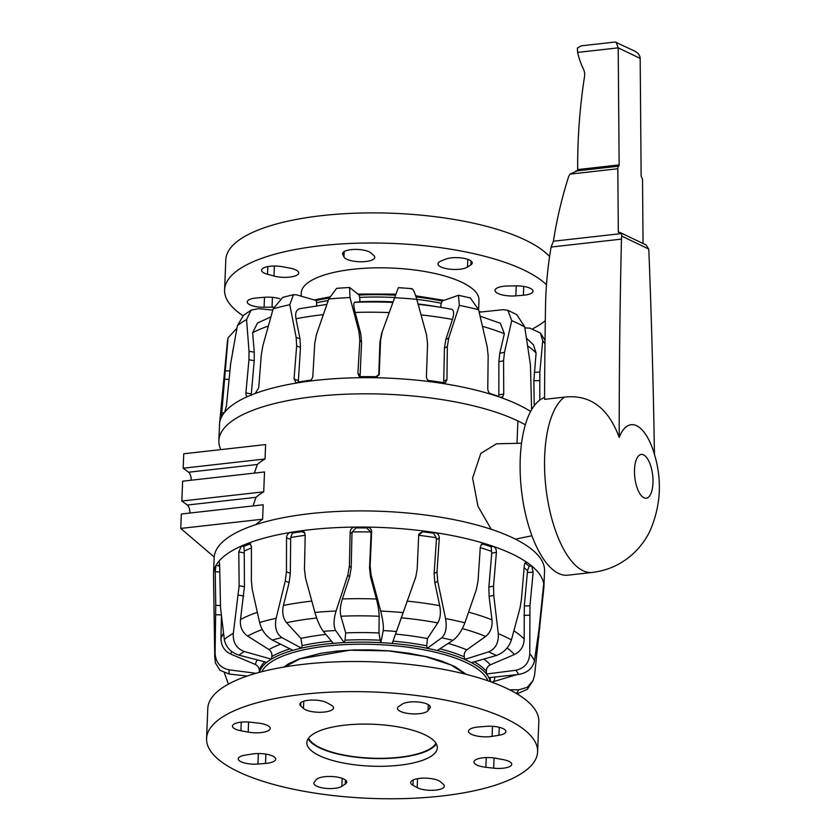 <?xml version="1.0" encoding="UTF-8"?>
<svg xmlns="http://www.w3.org/2000/svg" width="840" height="840" viewBox="0 0 840 840"><rect width="100%" height="100%" fill="white"/><g stroke="black" fill="none" stroke-linecap="round" stroke-linejoin="round"><path stroke-width="1.26" d="M265.041 458.987L183.162 468.216L183.74 453.789L265.618 444.57L265.041 458.987A132.689 42.62 -177.7 0 0 257.313 464.489L254.384 473.109M263.718 491.82L181.839 501.039L182.637 481.183L264.516 471.965L263.718 491.82A132.689 42.62 -177.7 0 0 255.99 497.312L253.06 505.932M262.615 519.204L180.747 528.433L181.325 514.006L263.193 504.788L262.615 519.204L255.476 524.759M491.253 529.316L477.981 506.31L472.594 478.055L480.827 453.38L496.503 443.804L521.524 443.237M180.747 528.433L214.21 557.025M181.839 501.039L187.32 505.04A6.857 2.804 -96.4 0 1 189.945 513.041M183.162 468.216L188.633 472.217A6.857 2.804 -96.4 0 1 191.258 480.218M247.244 676.043L229.184 674.048L220.007 670.299L215.397 662.897L214.746 656.985A160.786 51.639 2.3 0 1 214.746 656.859A160.786 51.639 2.3 0 1 215.103 653.289L215.744 605.367L215.219 571.799L215.912 565.603A165.322 53.099 2.3 0 1 218.347 561.971C219.093 561.33 219.534 562.391 219.66 565.152L220.511 607.53L224.322 639.502A160.786 51.639 2.3 0 1 228.48 636.321A160.786 51.639 2.3 0 1 233.331 633.266L239.159 585.743L238.791 551.922L241.437 546.01A165.322 53.099 2.3 0 1 248.367 543.175L249.732 543.165L251.454 546.746L251.37 580.745L252.242 589.47L259.613 622.524A160.786 51.639 2.3 0 1 276.129 618.313L285.254 581.059L286.44 571.799L286.524 537.8C286.776 534.891 288.162 533.085 290.693 532.381A165.322 53.099 2.3 0 1 300.919 530.838L304.07 531.878L305.225 534.986L304.458 569.09L305.508 578.004L314.927 612.465A160.786 51.639 2.3 0 1 325.385 611.604A160.786 51.639 2.3 0 1 336.094 610.995L347.823 575.064L349.398 565.971L350.165 531.867C350.522 528.98 352.191 527.384 355.163 527.079A165.322 53.099 2.3 0 1 366.923 527.09A165.322 53.099 2.3 0 1 423.707 531.017A165.322 53.099 2.3 0 1 434.973 532.581A165.322 53.099 2.3 0 1 484.47 543.512A165.322 53.099 2.3 0 1 493.28 546.368A165.322 53.099 2.3 0 1 526.942 562.401A165.322 53.099 2.3 0 1 531.783 566.055A165.322 53.099 2.3 0 1 543.784 584.43A165.322 53.099 2.3 0 1 543.9 587.15A165.322 53.099 2.3 0 1 543.816 588.242L534.555 675.339L533.053 680.558L527.331 689.325L517.031 693.851M509.555 689.755L518.711 689.85A145.908 46.862 2.3 0 1 517.514 691.866A145.908 46.862 2.3 0 1 516.359 693.452M516.873 674.646L491.642 682.122M533.053 680.558L527.268 687.32L518.711 689.85M518.595 674.457L488.87 677.681A115.752 37.17 2.3 0 0 486.465 674.005L515.855 670.268A145.908 46.862 2.3 0 1 517.367 672.357A145.908 46.862 2.3 0 1 518.595 674.457C527.447 672.829 532.739 668.315 534.45 660.901L538.965 629.517L543.69 584.168M525.042 563A162.719 52.259 2.3 0 1 529.19 566.139L527.541 570.612L524.317 605.997L524.181 639.072C523.929 646.275 520.674 651.42 514.416 654.518L490.298 664.839C487.662 666.173 486.35 668.346 486.36 671.37A1385.223 1352.81 -80.6 0 1 486.465 673.974L486.465 673.974A115.752 37.17 -177.7 0 0 471.419 662.634L496.293 655.525C503.811 652.732 508.862 647.525 511.423 639.901L520.023 607.961L521.441 599.382L524.297 565.582C524.696 562.821 525.577 561.76 526.942 562.401L526.05 562.191M529.19 566.139L531.783 566.055L533.138 572.24L529.956 605.808L529.767 653.73C529.148 662.823 524.517 668.336 515.855 670.268M471.387 662.634A115.752 37.17 2.3 0 0 464.656 659.432L488.618 651.872A145.908 46.862 2.3 0 1 496.293 655.525M481.331 544.394L483.147 544.204A162.719 52.259 2.3 0 1 491.138 546.788L491.747 553.214L488.88 587.024L489.111 596.369L491.978 619.847C492.597 627.018 490.476 632.551 485.636 636.437L466.788 649.845C464.762 651.504 463.921 653.835 464.268 656.838A1385.223 1133.076 -90.4 0 1 464.646 659.4A115.752 37.17 -177.7 0 0 437.22 650.506M491.138 546.788L493.28 546.368C495.401 547.386 496.44 549.36 496.409 552.29L493.542 586.1L493.763 595.445L498.278 633.644C498.803 642.736 495.59 648.816 488.618 651.872M452.981 640.322L437.189 650.528A115.752 37.17 2.3 0 0 427.287 648.344L441.704 637.833A145.908 46.862 2.3 0 1 452.981 640.322C457.884 636.594 461.853 630.756 464.877 622.808L476.312 589.785L478.023 581.07L480.302 547.029L481.688 544.058L484.47 543.512L483.147 544.204M423.433 531.856A162.719 52.259 2.3 0 1 433.65 533.274L436.202 537.736L436.411 539.522L434.133 573.521L434.837 582.771L439.719 605.672C441.042 612.707 440.401 618.45 437.787 622.913L427.423 638.568L426.709 645.824A1385.223 739.61 -96.1 0 1 427.287 648.312L427.287 648.312A115.752 37.17 -177.7 0 0 392.207 643.419L415.758 577.122L417.175 569.247L418.709 535.111L418.919 533.967L423.707 531.017L418.53 535.269M433.65 533.274L434.973 532.581C437.766 533.295 439.205 535.101 439.288 538.02L437.01 572.019L437.703 581.27L445.546 618.545C447.069 627.49 445.788 633.917 441.704 637.833M224.375 672.861L228.375 684.138M215.103 653.289C215.628 662.382 220.311 667.905 229.152 669.869L256.032 673.281M257.25 659.883A120.047 38.556 -177.7 0 0 255.371 664.503C258.048 665.847 259.361 668.021 259.319 671.055A1385.223 1384.267 -20.9 0 0 259.255 672.389M255.371 664.503L230.8 654.119C224.427 651.01 221.151 645.855 220.972 638.642L221.403 616.938M214.746 656.985L213.507 574.833A165.322 53.099 2.3 0 1 213.518 573.888A165.322 53.099 2.3 0 1 215.912 565.603L218.568 565.698L219.671 566.591M292.95 650.307A115.752 37.17 -177.7 0 0 271.394 659.127A115.752 37.17 2.3 0 0 266.763 662.351L238.991 655.158A145.908 46.862 2.3 0 1 241.479 653.321A145.908 46.862 2.3 0 1 244.251 651.525L271.383 659.159A1385.223 1283.531 90.8 0 1 271.824 656.565C272.223 653.562 271.278 651.231 268.979 649.562L247.653 636.101C242.172 632.205 239.789 626.661 240.492 619.49L244.44 586.677L244.23 551.061A159.453 51.209 2.3 0 1 251.454 547.974M224.322 639.502C225.834 647.125 230.716 652.355 238.991 655.158M233.331 633.266C232.722 642.359 236.366 648.449 244.251 651.525M218.347 561.971A165.322 53.099 2.3 0 1 241.437 546.01L243.863 546.441L244.23 551.061M243.863 546.441A162.719 52.259 2.3 0 1 250.142 543.869L250.656 543.879M314.927 612.465C317.342 620.781 320.135 627.081 323.295 631.365L333.333 643.356A115.752 37.17 -177.7 0 0 301.455 648.144A115.752 37.17 2.3 0 0 292.981 650.328L272.276 640.059A145.908 46.862 2.3 0 1 281.915 637.602L301.445 648.165A1385.223 983.052 97.5 0 1 302.137 645.645L300.93 638.389L286.598 622.702C282.975 618.23 281.925 612.476 283.427 605.451L289.118 582.572L290.304 573.321L290.693 537.537A159.453 51.209 2.3 0 1 305.214 535.311M259.613 622.524C261.797 630.473 266.017 636.321 272.276 640.059M276.129 618.313C274.428 627.249 276.36 633.686 281.915 637.602M250.142 543.869L248.367 543.175A165.322 53.099 2.3 0 1 290.693 532.381L292.467 533.075L290.693 537.537M292.467 533.075A162.719 52.259 2.3 0 1 301.749 531.678L304.7 532.739M336.094 610.995C333.543 619.658 333.396 626.168 335.654 630.504L344.18 642.611A1385.223 534.797 103.2 0 1 345.009 640.185L345.702 632.929L340.904 616.224C339.78 611.51 340.263 605.745 342.363 598.952L349.619 576.891L351.204 567.798L351.96 533.694L352.338 531.951L355.992 527.919A162.719 52.259 2.3 0 1 366.66 527.93L370.797 531.982L371.07 533.726L369.537 567.819L370.524 576.923L376.425 599.004C378.189 605.808 379.092 611.562 379.155 616.276L378.998 632.972L380.173 640.227A1385.223 240.46 -102.2 0 1 380.835 642.631L383.229 630.577A145.908 46.862 2.3 0 1 389.707 630.976A145.908 46.862 2.3 0 1 396.165 631.47M366.66 527.93L366.923 527.09C369.905 527.415 371.49 529.011 371.658 531.899L370.125 566.002L371.112 575.096L380.688 611.058C382.882 619.731 383.723 626.231 383.229 630.577M427.423 638.568A120.047 38.556 -177.7 0 0 395.546 634.116L393.046 641.12A1385.223 16.254 109.8 0 0 392.207 643.419M395.546 634.116L415.758 577.122M213.518 573.888L214.158 557.739A165.322 53.099 2.3 0 1 381.486 511.319A165.322 53.099 2.3 0 1 544.541 571.011L543.9 587.15M333.333 643.356A115.752 37.17 2.3 0 1 344.18 642.611A115.752 37.17 -177.7 0 1 380.835 642.631A115.752 37.17 2.3 0 1 392.196 643.44M283.868 667.065L288.372 663.904L299.219 658.885L320.786 653.31L337.428 651.032L354.312 649.94L371.868 649.887L390.569 650.969L408.828 653.216L427.182 656.849L442.281 661.269L455.154 666.719L466.305 674.384M301.749 531.678L300.919 530.838A165.322 53.099 2.3 0 1 355.163 527.079L355.992 527.919M531.594 409.679L530.439 364.885L524.716 326.928A160.786 51.639 -177.7 0 0 518.543 323.715A160.786 51.639 -177.7 0 0 511.728 320.639L504.494 352.317L503.57 360.791L503.748 394.034L502.73 396.889L500.283 397.331A165.322 53.099 -177.7 0 0 491.536 394.454C489.237 393.488 487.977 391.587 487.767 388.742L488.166 355.719L487.169 346.616L478.58 309.719A160.786 51.639 -177.7 0 0 469.161 307.461A160.786 51.639 -177.7 0 0 459.354 305.413L448.749 337.995L447.342 346.563L446.943 379.617L445.536 382.61L442.27 383.407A165.322 53.099 -177.7 0 0 431.046 381.801C428.169 381.171 426.626 379.459 426.426 376.656L427.56 343.739L426.51 334.824L416.776 299.334A160.786 51.639 -177.7 0 0 394.632 297.748L382.263 331.653L380.562 340.368L379.187 374.535L374.315 377.727A165.322 53.099 -177.7 0 0 362.544 377.685L359.037 376.268L357.903 373.191L359.825 340.284L358.953 331.548L349.997 297.56A160.786 51.639 -177.7 0 0 339.266 298.147A160.786 51.639 -177.7 0 0 328.766 298.967L316.522 334.373L314.758 343.276L312.837 376.183C312.396 378.987 310.832 380.688 308.154 381.297A165.322 53.099 -177.7 0 0 297.875 382.809A165.322 53.099 -177.7 0 0 255.224 393.477A165.322 53.099 -177.7 0 0 248.209 396.281A165.322 53.099 -177.7 0 0 224.69 412.167A165.322 53.099 -177.7 0 0 222.159 415.79C221.676 416.462 221.55 415.433 221.791 412.713L228.039 337.838L236.922 328.188M232.775 351.298A155.82 50.043 2.3 0 0 232.617 351.76L233.205 348.8M247.275 396.428L248.209 396.281C246.572 396.764 245.795 395.64 245.91 392.931L248.955 359.73L249.018 351.256L246.561 319.536A160.786 51.639 -177.7 0 0 237.374 325.731L230.664 363.636L226.412 406.088L224.69 412.167M237.374 325.731L243.527 315.273L251.15 310.107L258.552 308.669L272.79 310.086M246.561 319.536L251.15 310.107M251.191 395.483L254.216 360.685L254.268 352.202L252.651 332.682L257.46 323.064M545.002 343.833A160.786 51.639 -177.7 0 0 542.724 340.788L540.404 333.05L529.924 328.135L524.874 327.905M526.481 338.184L533.421 344.778L536.088 353.02L533.851 380.751L534.219 405.72M542.724 340.788L539.847 372.12L539.784 400.082M524.716 326.928L516.779 314.643L507.843 310.306L503.139 309.677L479.209 312.197A1385.223 882.672 -45.2 0 1 479.189 312.291M511.728 320.639L507.843 310.317M480.113 316.155L500.409 323.316L504.357 333.721L499.8 353.231L498.876 361.694L498.824 396.512A159.453 51.209 -177.7 0 0 489.836 393.445M478.58 309.719L470.369 297.959L458.462 295.281L442.103 301.024A1385.223 492.114 -60.6 0 1 441.346 303.25C440.517 305.802 440.612 307.262 441.63 307.608M459.354 305.413L458.462 295.281M451.49 309.246L442.386 307.619A145.1 46.599 2.3 0 1 451.49 309.246C453.947 310.023 454.251 313.415 452.413 319.421L445.841 339.497L444.433 348.054L443.688 382.704A159.453 51.209 -177.7 0 0 428.127 380.447M443.3 383.45L443.688 382.704M416.776 299.334C414.414 291.197 412.534 287.763 411.138 289.044M394.632 297.748L398.213 288.12M382.263 331.653L381.497 333.827M381.623 333.469L379.921 342.185L378.756 375.417M360.056 377.055L361.568 342.111L360.696 333.385L355.152 312.438C353.567 306.18 353.419 302.81 354.69 302.306L359.982 301.749L359.719 297.392A1385.223 268.055 70.1 0 1 359.09 295.06L349.598 287.459L349.997 297.56M328.766 298.967L336.651 288.32L349.598 287.459M298.252 382.746L300.479 347.466L299.995 338.887L295.995 318.769C294.998 312.753 296.383 309.362 300.174 308.616M297.875 382.809L296.016 382.631L294.053 378.945L296.646 345.933L296.163 337.365L289.79 304.71L293.454 294.683L296.625 294.861L316.166 300.5A1385.223 718.557 58.1 0 0 316.659 302.736L316.638 305.718M289.79 304.71A160.786 51.639 -177.7 0 0 281.201 306.684A160.786 51.639 -177.7 0 0 273.137 308.868L282.765 297.36L293.454 294.683M273.137 308.868L262.899 345.681L261.314 354.774L258.72 387.786L255.224 393.477M525.305 424.809A165.322 53.099 -177.7 0 0 340.599 394.454A165.322 53.099 -177.7 0 0 218.862 440.643A165.322 53.099 -177.7 0 0 220.836 449.61M530.596 411.464A165.322 53.099 -177.7 0 0 500.283 397.331M491.536 394.454A165.322 53.099 -177.7 0 0 442.27 383.407M431.046 381.801A165.322 53.099 -177.7 0 0 374.315 377.727M362.544 377.685A165.322 53.099 -177.7 0 0 308.154 381.297M221.907 416.042L222.159 415.79A165.322 53.099 -177.7 0 0 219.576 423.56A165.322 53.099 -177.7 0 0 219.513 424.505L218.862 440.643M308.616 738.077A64.47 20.706 -177.7 0 0 399.42 757.26A64.47 20.706 -177.7 0 0 435.929 743.19M643.051 243.506L642.537 180.6A3.265 1.334 83.6 0 0 641.592 177.166A1.628 0.662 -96.4 0 1 641.13 175.445L640.175 58.391C639.996 55.325 638.117 52.868 634.536 51.02L615.153 42.011L581.059 45.854L577.374 48.08L577.605 52.416A83.758 74.078 115.6 0 0 583.433 69.048A13.052 11.55 -64.4 0 1 584.525 76.535A545.843 482.727 115.6 0 0 577.678 169.575L577.374 170.751L570.066 174.122A9.796 8.662 115.6 0 0 568.187 178.028A386.19 341.544 115.6 0 0 553.424 241.227L551.103 247.044C547.638 267.404 545.779 287.343 545.517 306.863A3748.825 1530.753 -96.4 0 0 544.541 399.346L564.533 397.1C590.048 394.338 608.265 407.778 619.206 437.43A52.71 21.525 -96.4 0 1 636.657 425.733A52.71 21.525 -96.4 0 1 653.111 450.125C662.466 477.95 661.343 505.071 649.74 531.5C645.519 539.994 639.891 547.491 632.846 553.98C621.317 564.396 607.813 570.538 592.347 572.428L567.924 575.179A89.764 36.655 -96.4 0 1 521.944 494.151A89.764 36.655 -96.4 0 1 544.551 397.53M654.444 454.304A3748.825 1530.753 83.6 0 0 648.932 252.304A8.159 3.329 83.6 0 0 648.617 248.987L646.38 245.406A4.893 4.326 -64.4 0 0 645.204 244.545L620.487 232.691A4.893 4.326 115.6 0 1 621.653 233.552L621.716 236.082A8.159 3.329 83.6 0 0 621.464 239.117A3748.825 1530.753 83.6 0 0 619.206 437.43M616.098 42.168L618.198 47.849L619.143 164.903A1.628 0.662 -96.4 0 1 618.702 166.184A3.265 1.334 83.6 0 0 617.809 168.746L618.324 232.334A4.893 4.326 115.6 0 1 620.487 232.691M553.424 241.227L621.653 233.552M551.103 247.044L621.464 239.117M273.977 276.034L267.519 274.27A14.69 4.715 2.3 0 1 261.555 270.197A14.69 4.715 2.3 0 1 282.397 266.721L289.685 268.065A15.508 4.977 2.3 0 1 298.673 272.979A15.508 4.977 2.3 0 1 290.073 277.064A15.508 4.977 2.3 0 1 273.977 276.034L274.386 266.038M273.714 307.115A15.508 4.977 2.3 0 1 272.034 307.167L264.096 307.262A14.69 4.715 2.3 0 1 247.233 301.928A14.69 4.715 2.3 0 1 256.841 297.906L264.38 297.286A15.508 4.977 2.3 0 1 279.825 298.746M508.179 285.978L516.128 285.883A14.69 4.715 2.3 0 1 532.99 291.218A14.69 4.715 2.3 0 1 523.373 295.239L515.833 295.858A15.508 4.977 2.3 0 1 495.002 290.367A15.508 4.977 2.3 0 1 508.179 285.978M440.958 261.051L445.736 259.151A14.69 4.715 2.3 0 1 462.221 258.069A14.69 4.715 2.3 0 1 472.217 262.962A14.69 4.715 2.3 0 1 470.862 264.841L467.492 267.057A15.508 4.977 2.3 0 1 449.999 269.199A15.508 4.977 2.3 0 1 437.934 263.844A15.508 4.977 2.3 0 1 440.958 261.051M343.949 256.935L342.752 254.331A14.69 4.715 2.3 0 1 342.594 253.565A14.69 4.715 2.3 0 1 354.795 249.417A14.69 4.715 2.3 0 1 371.049 253.029L373.81 255.549A15.508 4.977 2.3 0 1 374.766 257.365A15.508 4.977 2.3 0 1 360.329 261.755A15.508 4.977 2.3 0 1 343.949 256.935L344.169 251.559M301.108 296.153L301.235 293.002A88.945 28.571 2.3 0 1 391.251 268.034A88.945 28.571 2.3 0 1 478.979 300.143L478.601 309.792M243.012 315.693A165.648 53.204 2.3 0 1 224.595 289.926A165.648 53.204 2.3 0 1 363.636 243.065A165.648 53.204 2.3 0 1 546.494 284.75M545.307 320.681A165.648 53.204 2.3 0 1 533.043 328.577M224.595 289.926L225.803 259.812A165.648 53.204 2.3 0 1 367.857 212.909A165.648 53.204 2.3 0 1 549.581 256.557M429.901 708.173L428.043 710.619A15.508 4.977 2.3 0 1 411.065 713.8A15.508 4.977 2.3 0 1 397.478 708.299A15.508 4.977 2.3 0 1 398.927 706.314L402.329 704.088A14.69 4.715 2.3 0 1 418.897 702.082A14.69 4.715 2.3 0 1 430.3 707.154A14.69 4.715 2.3 0 1 429.901 708.173L429.986 706.104M498.939 735.263L492.093 736.375A15.508 4.977 2.3 0 1 476.332 735.893A15.508 4.977 2.3 0 1 468.489 731.21A15.508 4.977 2.3 0 1 478.685 726.957L486.234 726.348A14.69 4.715 2.3 0 1 505.921 731.556A14.69 4.715 2.3 0 1 498.939 735.263L499.254 727.303M493.668 768.17L485.856 767.288A15.508 4.977 2.3 0 1 473.949 761.953A15.508 4.977 2.3 0 1 495.989 758.289L503.276 759.644A14.69 4.715 2.3 0 1 511.739 764.295A14.69 4.715 2.3 0 1 493.668 768.17L494.078 757.985M417.175 787.615L412.965 785.264A15.508 4.977 2.3 0 1 410.676 782.513A15.508 4.977 2.3 0 1 423.57 778.124A15.508 4.977 2.3 0 1 440.727 781.956L443.468 784.476A14.69 4.715 2.3 0 1 444.35 786.188A14.69 4.715 2.3 0 1 433.577 790.283A14.69 4.715 2.3 0 1 417.175 787.615L417.532 778.68M314.276 782.219L316.134 779.772A15.508 4.977 2.3 0 1 333.113 776.591A15.508 4.977 2.3 0 1 346.7 782.093A15.508 4.977 2.3 0 1 345.251 784.077L341.859 786.303A14.69 4.715 2.3 0 1 325.28 788.308A14.69 4.715 2.3 0 1 313.877 783.237A14.69 4.715 2.3 0 1 314.276 782.219M245.249 755.129L252.084 754.026A15.508 4.977 2.3 0 1 267.845 754.499A15.508 4.977 2.3 0 1 275.688 759.182A15.508 4.977 2.3 0 1 265.503 763.434L257.954 764.043A14.69 4.715 2.3 0 1 238.256 758.835A14.69 4.715 2.3 0 1 245.249 755.129M250.52 722.222L258.332 723.103A15.508 4.977 2.3 0 1 270.228 728.448A15.508 4.977 2.3 0 1 248.189 732.102L240.912 730.748A14.69 4.715 2.3 0 1 232.439 726.106A14.69 4.715 2.3 0 1 250.52 722.222M327.012 702.775L331.212 705.127A15.508 4.977 2.3 0 1 333.512 707.879A15.508 4.977 2.3 0 1 320.607 712.268A15.508 4.977 2.3 0 1 303.461 708.446L300.709 705.915A14.69 4.715 2.3 0 1 299.828 704.203A14.69 4.715 2.3 0 1 310.601 700.109A14.69 4.715 2.3 0 1 327.012 702.775M537.611 751.842L538.818 721.728A165.648 53.204 -177.7 0 0 375.438 661.92A165.648 53.204 -177.7 0 0 207.785 708.435L206.577 738.549A165.648 53.204 -177.7 0 0 444.119 795.732A165.648 53.204 -177.7 0 0 537.611 751.842A165.648 53.204 -177.7 0 0 374.231 692.034A165.648 53.204 -177.7 0 0 206.577 738.549M400.481 765.114A65.279 20.968 -177.7 0 0 437.315 747.821A65.279 20.968 -177.7 0 0 372.929 724.248A65.279 20.968 -177.7 0 0 306.863 742.581A65.279 20.968 -177.7 0 0 400.481 765.114M308.133 738.759A65.279 20.968 -177.7 0 0 400.785 757.386A65.279 20.968 -177.7 0 0 436.359 743.915M255.99 497.312L187.32 505.04M257.313 464.489L188.633 472.217M539.018 637.056L537.957 636.941M493.878 680.967A120.047 38.556 -177.7 0 0 494.939 677.019M529.599 615.174L523.961 615.363M490.298 664.839A120.047 38.556 -177.7 0 0 483.861 659.075M514.416 654.518A145.1 46.599 -177.7 0 0 507.087 647.997M493.763 595.445L489.111 596.369M466.788 649.845A120.047 38.556 -177.7 0 0 448.161 643.44M485.636 636.437A145.1 46.599 -177.7 0 0 462.357 628.582M437.703 581.27L434.837 582.771M229.184 674.048A145.908 46.862 2.3 0 1 229.026 671.958A145.908 46.862 2.3 0 1 229.152 669.869M215.691 614.733L221.329 614.933M215.744 605.367L220.322 605.525M219.734 571.956L215.219 571.799M218.568 565.698A162.719 52.259 2.3 0 1 219.608 564.008M238.518 595.087L243.789 596.022M239.159 585.743L244.44 586.677M244.062 552.867L238.791 551.922M285.254 581.059L289.118 582.572M286.44 571.799L290.304 573.321M290.399 539.322L286.524 537.8M323.295 631.365A145.908 46.862 2.3 0 1 329.427 630.893A145.908 46.862 2.3 0 1 335.654 630.504M347.823 575.064L349.619 576.891M349.398 565.971L351.204 567.798M351.96 533.694L350.165 531.867M352.338 531.951A159.453 51.209 2.3 0 1 370.797 531.982M371.658 531.899L371.07 533.726M370.125 566.002L369.537 567.819M371.112 575.096L370.524 576.923M380.688 611.058A160.786 51.639 2.3 0 1 391.818 611.699A160.786 51.639 2.3 0 1 402.854 612.591M415.401 578.151L414.813 579.978M529.767 653.73A160.786 51.639 2.3 0 1 532.486 657.3A160.786 51.639 2.3 0 1 534.45 660.901M498.278 633.644A160.786 51.639 2.3 0 1 511.423 639.901M445.546 618.545A160.786 51.639 2.3 0 1 464.877 622.808M261.849 671.706A114.114 36.655 2.3 0 1 376.131 644.49A114.114 36.655 2.3 0 1 487.872 680.778M490.203 681.597A115.752 37.17 -177.7 0 0 488.88 677.681M266.742 662.34A115.752 37.17 -177.7 0 0 259.466 672.336M543.018 588.158L543.816 588.242M525.221 562.748L526.942 562.401M539.962 627.743L539.196 627.669M543.134 594.426L542.43 594.352M529.956 605.808L524.317 605.997M533.138 572.24L527.499 572.428M524.107 567.819A159.453 51.209 2.3 0 1 527.541 570.612M493.542 586.1L488.88 587.024M496.409 552.29L491.747 553.214M480.26 547.649A159.453 51.209 2.3 0 1 491.642 551.408M437.01 572.019L434.133 573.521M439.288 538.02L436.411 539.522M418.698 535.29A159.453 51.209 2.3 0 1 436.202 537.736M342.363 598.952A155.82 50.043 2.3 0 1 376.425 599.004M340.904 616.224A145.1 46.599 2.3 0 1 379.155 616.276M345.702 632.929A120.047 38.556 2.3 0 1 378.998 632.972M345.009 640.185A115.752 37.17 2.3 0 1 380.173 640.227M325.868 634.431A120.047 38.556 -177.7 0 0 300.93 638.389M302.137 645.645A115.752 37.17 2.3 0 1 331.485 641.151M316.68 618.009A145.1 46.599 -177.7 0 0 286.598 622.702M311.808 601.115A155.82 50.043 -177.7 0 0 283.427 605.451M280.623 644.196A120.047 38.556 -177.7 0 0 268.979 649.562M271.824 656.565A115.752 37.17 2.3 0 1 290.01 648.848M262.3 629.506A145.1 46.599 -177.7 0 0 247.653 636.101M257.292 612.36A155.82 50.043 -177.7 0 0 240.492 619.49M259.319 671.055A115.752 37.17 2.3 0 1 264.736 661.825M231.651 651.483A145.1 46.599 -177.7 0 0 230.8 654.119M223.535 633.339A155.82 50.043 -177.7 0 0 220.972 638.642M489.888 677.565A115.752 37.17 2.3 0 1 490.476 681.702M474.306 661.804A115.752 37.17 2.3 0 1 486.36 671.37M524.181 639.072A155.82 50.043 -177.7 0 0 513.923 630.819M439.887 648.784A115.752 37.17 2.3 0 1 464.268 656.838M491.978 619.847A155.82 50.043 -177.7 0 0 468.605 612.15M393.046 641.12A115.752 37.17 2.3 0 1 426.709 645.824M437.787 622.913A145.1 46.599 -177.7 0 0 401.163 617.799M439.719 605.672A155.82 50.043 -177.7 0 0 407.106 601.115M225.656 370.818L229.656 370.976M249.018 351.256L254.268 352.202M539.847 372.12L534.198 372.298M539.5 380.583L533.851 380.751M504.494 352.317L499.8 353.231M503.57 360.791L498.876 361.694M499.055 394.905L503.748 393.992M448.749 337.995L445.841 339.497M447.342 346.563L444.433 348.054M444.034 381.077L446.943 379.586M380.562 340.368L379.921 342.185M378.788 375.102L379.418 373.286M377.496 376.751A159.453 51.209 -177.7 0 0 359.898 376.698M357.903 373.191L359.656 375.029M359.825 340.284L361.568 342.111M358.953 331.548L360.696 333.385M310.685 380.173A159.453 51.209 -177.7 0 0 298.043 382.106M294.053 378.945L297.885 380.478M296.646 345.933L300.479 347.466M296.163 337.365L299.995 338.887M227.787 339.476A160.786 51.639 -177.7 0 0 227.409 341.775L228.039 337.838M527.656 345.86A155.82 50.043 2.3 0 1 536.088 353.02M316.166 300.5A115.752 37.17 2.3 0 1 329.091 298.064M359.09 295.06A115.752 37.17 2.3 0 1 395.556 295.207M416.073 296.94A115.752 37.17 2.3 0 1 442.103 301.024M225.015 379.27L228.869 379.418M221.791 412.713L224.175 412.797M248.955 359.73L254.216 360.685M245.91 392.931L251.16 393.876M323.306 314.654A155.82 50.043 -177.7 0 0 295.995 318.769M328.209 300.552A115.752 37.17 -177.7 0 0 316.659 302.736M359.982 301.749A120.047 38.556 2.3 0 1 393.12 301.875M394.716 297.528A115.752 37.17 -177.7 0 0 359.719 297.392M354.69 302.306A145.1 46.599 2.3 0 1 392.91 302.453M355.152 312.438A155.82 50.043 2.3 0 1 389.214 312.585M418.047 303.944A120.047 38.556 2.3 0 1 433.335 306.117L442.386 307.619A145.1 46.599 2.3 0 0 418.163 304.364M441.346 303.25A115.752 37.17 -177.7 0 0 416.787 299.397M421.06 314.906A155.82 50.043 2.3 0 1 452.413 319.421M482.507 326.351A155.82 50.043 2.3 0 1 504.357 333.721M252.651 332.682A155.82 50.043 2.3 0 1 268.286 326.067M643.566 454.86A22.029 8.998 -96.4 0 1 651.851 490.896A22.029 8.998 -96.4 0 1 635.796 483.2A22.029 8.998 -96.4 0 1 643.566 454.86M592.347 572.439A89.764 36.655 -96.4 0 1 547.207 497.133A89.764 36.655 -96.4 0 1 564.533 397.1M577.605 52.416L618.198 47.849L640.175 58.391M577.678 169.575L619.143 164.903M575.851 171.014L618.702 166.184M570.066 174.122L617.809 168.746M648.617 248.987L621.716 236.082M267.824 266.616L267.519 274.27M272.433 297.35L272.034 307.167M264.495 297.276L264.096 307.262M523.73 286.43L523.373 295.239M516.232 285.883L515.833 295.858M471.019 260.988L470.862 264.841M467.796 259.371L467.492 267.057M342.815 252.809L342.752 254.331M428.043 710.619L428.284 704.634M492.093 736.375L492.503 726.306M485.856 767.288L486.245 757.586M412.965 785.264L413.185 779.95M341.859 786.303L342.174 778.344M345.251 784.077L345.419 779.993M257.954 764.043L258.373 753.543M265.503 763.434L265.87 754.131M240.912 730.748L241.259 722.148M248.189 732.102L248.588 722.053M300.709 705.915L300.846 702.576M303.461 708.446L303.744 701.2M517.902 420.956L517.01 443.342M531.941 535.752L515.413 539.133M284.812 666.897L299.796 658.896L349.892 650.212L388.668 650.895L425.145 656.481L451.164 665.018L465.36 674.153M540.404 333.05L545.045 340.284M398.36 287.658L411.779 288.624M480.848 312.007L478.916 311.125M443.898 300.321L415.706 295.785M395.955 294.116L357.882 294.031M329.532 296.951L314.286 299.933M227.409 341.775L219.576 423.56M326.865 304.395L299.67 308.7M257.46 323.054L270.848 316.932M286.262 665.752L286.23 666.666M464.016 672.893L463.974 673.806"/></g></svg>
